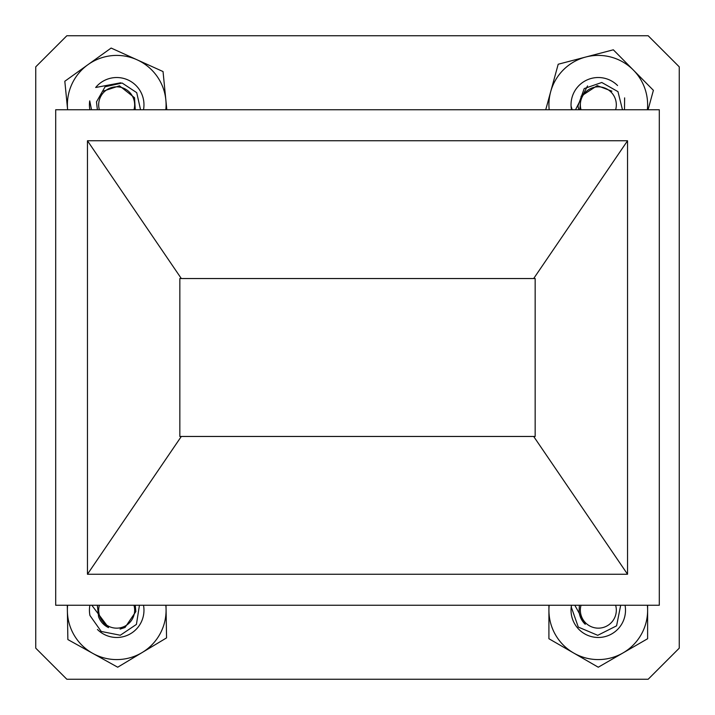 <?xml version="1.0" encoding="UTF-8"?>
<svg xmlns="http://www.w3.org/2000/svg" width="715" height="715" viewBox="0 0 715 715"><rect width="100%" height="100%" fill="white"/><g stroke="black" fill="none" stroke-linecap="round" stroke-linejoin="round"><path stroke-width="1.07" d="M571.491 605.248A27.242 27.242 0 0 0 598.267 637.476A27.242 27.242 0 0 0 625.044 605.248M549.174 605.248A49.353 49.353 0 0 0 622.944 652.974A49.353 49.353 0 0 0 647.37 605.248M548.914 605.248L548.914 638.727L598.267 667.22L647.62 638.727L647.62 605.248M139.452 605.248L136.422 624.401L120.308 635.242L101.217 631.452L89.956 615.499A27.242 27.242 0 0 1 89.876 605.248M99.367 605.248A17.991 17.991 0 0 0 131.542 620.298A17.991 17.991 0 0 0 133.964 605.248M91.815 605.248L108.573 627.618A19.225 19.225 0 0 1 98.581 616.705L97.338 605.248M108.573 627.618L102.37 623.033M135.251 605.248L135.841 611.602L125.027 627.493L120.084 629.093M571.535 109.752A27.242 27.242 0 0 1 571.133 106.365L572.179 109.752M615.633 109.752A17.991 17.991 0 0 0 597.311 86.864A17.991 17.991 0 0 0 581.036 109.752M578.793 109.752L577.97 105.981L584.226 88.562L601.78 82.484L617.966 91.645L622.47 109.752M579.749 109.752L581.161 96.168L597.24 85.63L611.897 91.198M89.876 109.752A27.242 27.242 0 0 1 89.715 100.878L91.529 109.752M133.964 109.752A17.991 17.991 0 0 0 119.271 87.024A17.991 17.991 0 0 0 99.367 109.752M97.392 109.752L96.489 101.87L105.105 86.756L122.14 83.029L136.726 92.664L140.551 109.752M103.103 91.198L119.45 85.8L134.536 97.723L135.251 109.752M620.692 605.248L616.58 625.84L597.749 635.313L578.292 627.082L571.267 607.053A27.242 27.242 0 0 1 571.535 605.248M581.036 605.248A17.991 17.991 0 0 0 609.377 624.374A17.991 17.991 0 0 0 615.633 605.248M574.824 605.248L585.272 624.293A19.225 19.225 0 0 1 579.114 610.842L579.373 605.248M120.692 82.797L95.667 87.489A27.242 27.242 0 0 1 143.509 109.752M165.826 109.752A49.353 49.353 0 0 0 87.972 64.654A49.353 49.353 0 0 0 67.621 109.618A49.353 49.353 0 0 0 67.63 109.752M166.818 109.752L163.038 71.554L111.129 48.057L64.815 81.26L67.621 109.618M97.437 629.468A27.242 27.242 0 0 0 143.509 605.248M67.63 605.248A49.353 49.353 0 0 0 142.133 652.545A49.353 49.353 0 0 0 165.826 605.248M67.29 605.248L67.871 639.567L117.707 667.211L166.559 637.887L166.005 605.248M624.624 97.866L624.481 109.752M575.53 109.752L587.533 85.907M617.563 85.532A27.242 27.242 0 0 0 571.491 109.752M647.37 109.752A49.353 49.353 0 0 0 585.764 57.021A49.353 49.353 0 0 0 549.174 109.752A49.353 49.353 0 0 1 550.675 91.717L545.733 109.752M648.067 109.752L653.394 90.322L613.327 49.8L558.201 64.243L550.675 91.717M179.84 278.537L179.84 436.463L535.16 436.463L535.16 278.537L179.84 278.537L179.84 436.463M535.16 436.463L535.16 278.537M533.676 436.463L627.547 574.243L627.547 140.757L533.676 278.537M181.324 436.463L87.453 574.243L627.547 574.243M181.324 278.537L87.453 140.757L87.453 574.243M627.547 140.757L87.453 140.757M659.302 109.752L55.699 109.752L55.699 605.248L659.302 605.248L659.302 109.752M35.75 648.165L35.75 66.835L66.835 35.75L648.165 35.75L679.25 66.835L679.25 648.165L648.165 679.25L66.835 679.25L35.75 648.165"/></g></svg>
